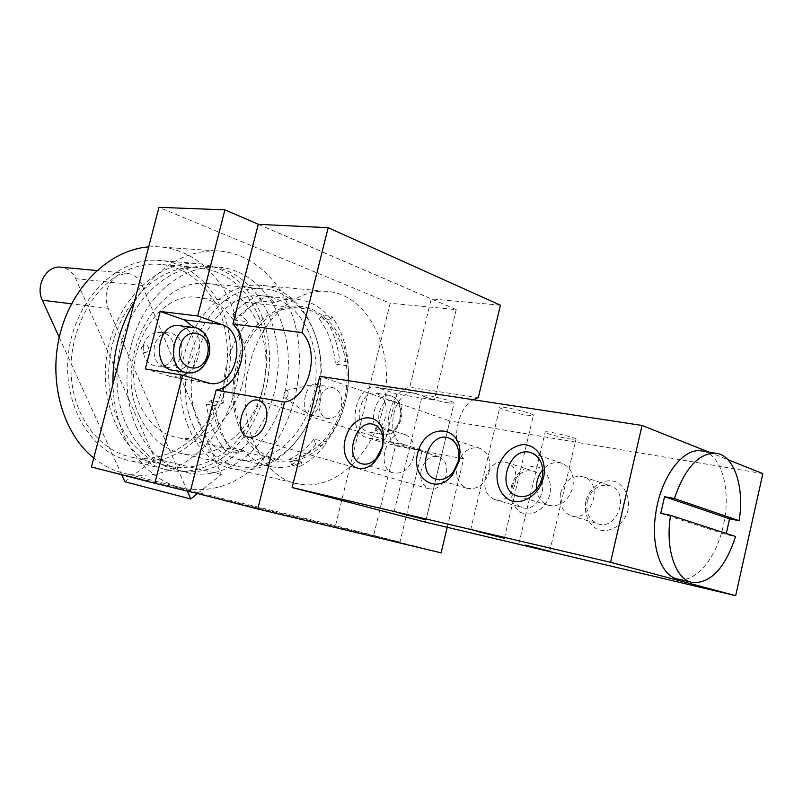 <?xml version="1.0" encoding="UTF-8"?>
<svg xmlns="http://www.w3.org/2000/svg" width="803" height="803" viewBox="0 0 803 803"><rect width="100%" height="100%" fill="white"/><g stroke="black" fill="none" stroke-linecap="round" stroke-linejoin="round"><path stroke-width="0.6" stroke-dasharray="4.01 3.01" d="M385.611 416.898C382.519 427.126 377.219 432.215 369.701 432.165C352.397 431.04 358.218 390.338 375.302 393.089C384.256 395.698 387.698 403.638 385.611 416.898M180.595 325.837C191.686 329.802 196.032 339.067 193.653 353.621C190.09 364.863 183.576 370.484 174.11 370.474M320.156 402.383C317.747 410.604 314.274 414.739 309.727 414.8L307.71 413.916C300.814 409.56 305.1 386.665 313.23 384.496L315.449 384.236C320.477 386.203 322.043 392.255 320.156 402.383M319.243 399.482C317.627 409.761 320.447 416.115 327.694 418.554C334.138 418.885 338.655 414.92 341.225 406.659C342.851 396.391 340 390.037 332.673 387.608C326.309 387.307 321.832 391.262 319.243 399.482M287.956 394.865C287.153 397.344 286.099 398.288 284.794 397.686C283.349 394.986 283.8 392.567 286.149 390.429C287.825 390.338 288.428 391.814 287.956 394.865M143.456 345.019C145.775 337.591 150.522 333.386 157.689 332.382C178.678 329.892 180.163 366.991 159.104 366.78C147.23 365.164 142.011 357.917 143.456 345.019M181.689 354.575C183.345 341.134 178.637 333.867 167.556 332.753C161.082 333.807 156.685 338.103 154.367 345.651C152.7 358.76 157.177 366.058 167.807 367.553C174.642 366.77 179.27 362.444 181.689 354.575M141.418 347.579C145.283 343.162 147.802 343.895 148.987 349.797C145.132 354.223 142.603 353.491 141.418 347.579M404.21 444.651C383.643 439.763 392.938 389.545 413.746 393.018L434.373 399.964L396.672 394.062L375.975 387.207C355.127 383.734 346.043 432.676 366.65 437.555L384.687 443.146L422.197 450.292L404.21 444.651L366.65 437.555M396.672 394.062L384.687 443.146M145.323 368.928L173.117 377.169L183.255 375.392M187.621 372.733C200.348 363.528 203.771 340.081 194.196 327.574M422.197 450.292L399.984 542.085L335.483 525.684L390.148 303.233L158.964 207.325M258.506 224.338L456.234 309.607L390.148 303.233M456.234 309.607L434.373 399.964M399.984 542.085L196.052 493.162M190.281 491.687L373.586 535.661L395.467 445.816C380.321 431.372 390.439 390.117 409.711 387.297L431.231 298.907L258.255 224.328M184.148 355.378C169.584 408.115 196.755 464.596 235.45 469.293C274.586 475.878 313.802 434.503 319.845 384.687C326.6 334.951 298.756 286.41 258.727 285.105C227.761 283.318 194.446 313.441 184.148 355.378M249.331 365.295C260.011 321.21 293.808 289.471 324.894 291.228C365.094 292.453 392.557 343.082 385.42 395.066C379.006 447.13 339.478 490.743 300.181 484.259C261.326 479.762 234.275 420.762 249.331 365.295M91.442 466.985L335.483 525.684M421.214 470.126C419.578 479.481 422.087 485.674 428.722 488.736C436.912 490.121 442.754 485.614 446.247 475.225C447.843 465.921 445.384 459.748 438.87 456.696C430.589 455.221 424.707 459.697 421.214 470.126M447.221 527.31L463.622 458.834C450.553 445.605 456.586 408.456 473.228 399.723M425.46 522.151L449.831 420.933L319.775 376.326M463.622 458.834L395.467 445.816M441.098 552.845L373.586 535.661M478.287 397.615L409.711 387.297M500.42 305.21L431.231 298.907M660.759 513.358L726.022 534.517L735.588 536.484M726.324 533.463L726.022 534.517M703.388 451.246C722.218 455.351 731.362 491.647 723.282 525.804C716.547 557.242 696.512 582.316 679.097 579.324M448.465 402.895L454.117 403.257C458.071 402.203 424.596 393.721 422.388 395.217C419.698 395.959 438.026 401.339 448.465 402.895M526.648 415.161L533.322 415.603C537.769 414.438 502.427 405.635 499.837 407.251C496.886 408.044 515.335 413.475 526.648 415.161M569.397 438.9L575.902 439.442C579.746 438.518 547.375 430.579 545.207 431.914C542.708 432.526 559.008 437.233 569.397 438.9M585.809 501.363C584.112 513.569 587.645 522.723 596.408 528.826C608.533 534.537 624.021 525.463 628.107 509.925C630.094 498.241 625.657 487.321 617.015 482.292C604.699 477.012 589.783 486.287 585.809 501.363M587.274 501.313C591.54 488.726 599.199 483.557 610.26 485.795C630.756 492.028 617.517 531.496 597.562 523.646C588.94 519.722 585.517 512.274 587.274 501.313M560.604 492.942C564.961 480.064 572.71 474.734 583.851 476.972C604.498 483.235 590.948 523.636 570.863 515.697C562.19 511.732 558.768 504.143 560.604 492.942M511.37 486.307C509.664 497.95 512.786 506.653 520.725 512.394C531.757 517.724 546.04 508.951 549.995 494.116C551.641 482.171 548.379 473.419 540.208 467.878C529.006 462.94 515.215 471.893 511.37 486.307M512.394 486.186C516.419 474.242 523.456 469.233 533.493 471.16C552.263 476.711 539.887 514.542 521.639 507.406C513.719 503.782 510.638 496.706 512.394 486.186M485.273 477.845C489.378 465.64 496.485 460.49 506.583 462.408C525.453 467.978 512.796 506.673 494.457 499.466C486.508 495.802 483.446 488.595 485.273 477.845M536.625 489.047C537.639 497.218 541.433 502.608 548.007 505.217C559.761 507.466 568.012 501.624 572.76 487.692C574.697 475.727 571.194 467.617 562.241 463.361C555.134 461.203 548.65 463.301 542.798 469.665M457.429 464.164C454.99 476.079 458.101 484.109 466.754 488.234C477.343 490.151 484.861 484.53 489.318 471.361C491.255 459.898 488.144 452.219 479.963 448.325C470.247 446.217 462.899 450.975 457.921 462.598M413.776 456.576C415.703 445.585 412.933 438.297 405.445 434.714C387.608 427.517 374.61 467.587 393.079 472.837C402.674 474.473 409.57 469.052 413.776 456.576M762.85 473.619L449.831 420.933M709.039 452.159L727.95 459.697M148.675 246.892L155.571 246.672C193.764 247.374 225.964 278.48 236.373 320.136C246.772 361.872 235.45 411.006 207.927 442.573C198.783 452.992 188.414 461.093 176.821 466.874C160.811 474.714 144.339 477.102 127.426 474.011C115.301 471.632 104.069 466.322 93.76 458.061M187.31 491.065L170.668 452.671C182.552 447.401 193.001 439.341 202.045 428.491L142.211 285.416C138.809 277.888 133.519 273.843 126.362 273.261L116.535 276.132C106.578 284.332 103.768 295.062 108.124 308.322L170.668 452.671C158.261 458.041 145.624 459.627 132.746 457.409C101.63 451.969 75.482 420.2 71.527 379.568C67.472 338.986 86.714 295.544 116.535 276.132C129.464 267.79 142.854 263.786 156.685 264.117C188.273 265.11 215.094 290.726 224.167 325.406C232.509 363.578 225.131 397.947 202.045 428.491L203.36 431.643C226.888 403.528 236.243 360.567 226.908 324.261C217.543 288.016 189.528 261.186 156.485 260.242C116.094 258.596 74.709 300.372 68.526 353.089C61.891 405.766 92.064 454.488 131.612 461.113C145.363 463.502 158.843 461.745 172.053 455.853C183.857 450.453 194.296 442.383 203.36 431.643L221.257 474.453L197.518 493.544M124.887 481.74L154.909 458.684L75.703 278.681C72.682 272.217 68.034 268.413 61.771 267.269M59.231 337.38L121.715 474.764M221.257 474.453L154.909 458.684M239.866 332.492C260.162 379.157 222.441 446.408 178.487 437.816C161.694 434.804 148.977 424.054 140.324 405.555C118.312 360.256 154.397 292.292 196.062 297.18C216.258 299.148 230.862 310.922 239.866 332.492M259.309 318.219C246.481 286.731 225.211 269.778 195.5 267.349C156.284 265.663 115.843 307.268 109.63 359.674C102.985 412.029 132.214 460.3 170.637 466.533C183.596 468.741 196.333 467.045 208.83 461.444C255.224 441.68 280.016 369.34 259.309 318.219M261.878 316.342C283.168 369.129 257.944 443.647 210.205 464.706C196.906 470.849 183.325 472.736 169.473 470.347C129.674 463.773 99.361 413.696 106.257 359.322C112.701 304.909 154.648 261.728 195.31 263.364C226.346 265.833 248.539 283.489 261.878 316.342M126.472 425.008C138.809 450.925 156.615 466.202 179.892 470.829C225.282 479 270.45 432.937 277.095 377.37C284.613 321.903 252.022 267.349 205.488 266.174C177.272 265.442 147.421 285.426 130.728 318.219C114.076 351.001 112.49 393.671 126.472 425.008M136.41 427.146C122.427 395.588 124.053 352.567 140.776 319.504C157.539 286.44 187.47 266.295 215.726 267.018C262.33 268.182 294.882 323.107 287.293 378.986C280.578 434.955 235.329 481.409 189.879 473.248C166.572 468.621 148.746 453.253 136.41 427.146M139.28 415.542C149.649 437.615 164.776 450.523 184.66 454.267C222.1 460.581 259.54 422.428 265.08 376.145C271.304 329.933 244.283 284.824 206.03 283.439C155.953 277.979 112.51 360.748 139.28 415.542M240.559 425.369C218.647 376.768 256.137 302.992 298.214 308.021C329.832 309.366 351.814 348.823 346.264 389.636C341.265 430.498 309.928 464.405 278.902 459.607C261.929 456.616 249.151 445.203 240.559 425.369M223.866 402.805L214.823 405.696L206.441 404.13L211.229 400.486L223.866 402.805C221.538 371.337 229.538 344.316 247.886 321.732L235.118 320.196L232.86 314.425L241.352 315.408L247.886 321.732M299.459 316.442C317.807 339.94 321.341 379.357 308.563 411.176C295.855 443.005 267.73 464.084 240.81 459.848C222.2 456.455 208.118 444.109 198.562 422.8C174.01 370.213 215.033 290.475 261.567 295.795C276.603 296.719 289.231 303.594 299.459 316.442M331.86 320.066L319.012 318.63C328.387 331.087 333.867 346.264 335.463 364.15L348.251 365.967L348.09 362.063C346.254 344.326 340.813 329.089 331.78 316.352L331.86 320.066C321.672 306.967 309.035 299.951 293.958 299.037L284.121 299.7L274.265 302.45L261.437 301.115C251.811 304.839 243.038 311.203 235.118 320.196M326.5 441.76L313.822 439.261L315.78 444.44L324.211 446.127L326.5 441.76C342.74 420.009 349.998 394.745 348.251 365.967M313.822 439.261C306.716 448.174 298.616 454.869 289.512 459.356L302.149 462.076L299.941 466.402L291.549 464.576L289.512 459.356M243.108 450.132L230.501 447.422L225.844 451.115L234.205 452.952L243.108 450.132C251.64 459.517 261.467 465.128 272.588 466.944C282.586 468.44 292.443 466.814 302.149 462.076M230.501 447.422C219.881 435.377 213.457 419.738 211.229 400.486M232.86 314.425C240.87 305.612 249.673 299.268 259.259 295.384L261.437 301.115M225.844 451.115C215.475 438.829 209.011 423.171 206.441 404.13M274.265 302.45L267.79 296.237C258.195 300.141 249.382 306.535 241.352 315.408M267.79 296.237L259.259 295.384M214.823 405.696C217.382 424.847 223.836 440.606 234.205 452.952M319.012 318.63L323.238 315.418L331.78 316.352M348.09 362.063L339.579 360.878L335.463 364.15M323.238 315.418C332.281 328.086 337.732 343.242 339.579 360.878M315.78 444.44C308.633 453.183 300.553 459.898 291.549 464.576M299.941 466.402C308.964 461.695 317.055 454.94 324.211 446.127M348.08 366.108C351.604 401.169 335.152 439.703 309.406 455.03C283.77 470.608 252.192 459.105 239.063 426.544C222.26 386.644 241.362 327.062 275.469 310.982C309.285 294.008 344.276 322.846 348.08 366.108M193.473 426.704C166.723 369.741 211.129 283.128 261.527 288.699C300.031 290.034 326.841 336.848 320.317 384.898C314.485 433.008 276.694 472.957 239.013 466.694C218.998 462.97 203.821 449.63 193.473 426.704M134.362 301.938C156.304 268.262 183.114 251.209 214.792 250.787C253.377 251.439 285.567 283.861 295.765 327.273C305.933 370.765 294.269 422.027 266.375 455.181C242.978 482.051 215.856 493.223 184.991 488.706C158.673 483.215 138.437 465.7 124.304 436.149C117.318 420.421 113.534 403.116 112.952 384.256M400.195 419.015C395.648 438.548 374.559 431.964 379.448 412.13C384.276 392.316 405.124 399.633 400.195 419.015M399.864 419.357C401.962 405.977 398.539 397.967 389.596 395.347C372.522 392.597 366.63 433.7 383.934 434.794C391.442 434.835 396.752 429.685 399.864 419.357M186.406 372.512L188.243 372.813C197.719 372.803 204.253 367.112 207.847 355.749C210.256 340.863 205.819 331.488 194.537 327.624M416.606 393.651L378.835 387.829M206.923 382.81L169.584 376.446M108.124 308.322L71.507 303.815M142.211 285.416L75.703 278.681M369.701 432.165L383.934 434.794C390.92 436.099 396.652 430.99 401.129 419.477C403.528 406.659 399.683 398.619 389.596 395.347L375.302 393.089M332.673 387.608L315.449 384.236M327.694 418.554L309.727 414.8M284.794 397.686L307.71 413.916M286.149 390.429L313.23 384.496M167.556 332.753L157.689 332.382M167.807 367.553L159.104 366.78M413.746 393.018L375.975 387.207M208.087 383.141L173.117 377.169M324.894 291.228L258.727 285.105M300.181 484.259L235.45 469.293M438.87 456.696L259.489 400.627M428.722 488.736L248.559 437.254M690.49 582.004L693.541 582.717M426.062 519.792L454.117 403.257M394.062 511.902L422.388 395.217M504.364 538.211L533.322 415.603M470.618 529.91L499.837 407.251M549.794 551.209L575.902 439.442M518.909 543.631L545.207 431.914M570.863 515.697L597.562 523.646M583.851 476.972L610.26 485.795M494.457 499.466L521.639 507.406M506.583 462.408L533.493 471.16M562.241 463.361L531.666 452.982M548.007 505.217L518.146 496.254M479.963 448.325L448.917 438.097M466.754 488.234L436.32 479.271M405.445 434.714L374.138 424.657M393.079 472.837L362.314 463.913M126.362 273.261L96.852 270.521M195.5 267.349L156.685 264.117M170.637 466.533L132.746 457.409M131.612 461.113L169.473 470.347M156.485 260.242L195.31 263.364M215.726 267.018L205.488 266.174M189.879 473.248L179.892 470.829M178.487 437.816L278.902 459.607M196.062 297.18L298.214 308.021M240.81 459.848L272.588 466.944M261.567 295.795L293.958 299.037M184.66 454.267L239.013 466.694M206.03 283.439L261.527 288.699M127.426 474.011L184.991 488.706M155.571 246.672L214.792 250.787"/><path stroke-width="1.2" d="M186.406 372.512L174.11 370.474C151.616 369.521 156.404 322.977 178.778 325.596L180.595 325.837M182.532 375.172L145.323 368.928L160.178 311.454L197.709 315.97L221.779 324.512C247.986 332.322 237.417 387.668 210.476 383.543L182.532 375.172L154.818 483.276L91.442 466.985L158.964 207.325L224.91 209.854L258.506 224.338M183.255 375.392L187.621 372.733M194.196 327.574L184.138 319.825L160.178 311.454M197.709 315.97L224.91 209.854M196.052 493.162L154.818 483.276M473.228 399.723L478.287 397.615L500.42 305.21L328.186 227.691L258.255 224.328L232.91 324.031C251.861 341.958 240.629 386.544 216.107 390.117L190.281 491.687L257.783 508.992L441.098 552.845L447.221 527.31M266.205 421.204C262.23 433.048 256.127 438.328 247.876 437.063C231.977 432.666 244.162 394.414 259.489 400.627C265.964 403.799 268.202 410.664 266.205 421.204M328.186 227.691L301.938 332.532C320.869 351.262 309.245 398.127 284.543 402.072L257.783 508.992M292.121 487.531L425.46 522.151L735.658 595.675L610.561 562.321L292.121 487.531L319.775 376.326L642.049 425.449L709.039 452.159M301.938 332.532L232.91 324.031M284.543 402.072L216.107 390.117M670.585 515.325C664.854 549.694 676.086 581.031 693.541 582.717C711.448 582.687 725.46 567.269 735.588 536.484L670.585 515.325L660.759 513.358L664.563 496.676L674.4 498.543L739.111 520.705L729.536 518.828L726.324 533.463M729.536 518.828L664.563 496.676M674.4 498.543C684.628 468.751 698.138 453.605 714.911 453.103C733.791 453.936 744.853 486.578 739.111 520.705M690.49 582.004L679.097 579.324C661.552 577.598 650.209 546.462 655.89 512.374C660.949 477.464 682.44 448.526 700.306 450.744L703.388 451.246M399.362 513.087L426.042 519.842L399.362 513.087M476.882 531.305L504.344 538.271L476.882 531.305M525.062 545.006L549.784 551.26L525.062 545.006M543.571 477.634L540.82 485.343C534.607 496.475 524.108 502.758 513.92 501.594C500.61 498.382 493.634 481.539 498.613 465.469C503.842 453.273 511.953 446.307 522.944 444.571C536.795 444.591 546.743 459.477 543.812 476.53L543.571 477.634M542.135 477.835L542.316 476.982C543.952 465.088 540.399 457.088 531.666 452.982C509.845 443.999 494.487 489.208 517.072 495.923C526.427 498.221 534.065 494.186 539.997 483.807L542.135 477.835M542.798 469.665C538.181 475.306 536.133 481.77 536.625 489.047M459.045 461.313L452.551 474.874C435.758 496.666 409.159 476.611 418.483 450.443C426.624 423.864 459.637 424.566 460.009 452.34L459.045 461.313M458.172 461.605L458.935 454.639C458.423 446.187 455.08 440.676 448.917 438.097C429.224 430.067 414.98 473.067 435.377 478.989C441.801 480.796 447.723 478.508 453.143 472.124L458.172 461.605M457.921 462.598L457.429 464.164M382.75 446.578L379.528 455.01L374.499 462.026C358.529 479.12 337.882 460.049 345.973 436.802C353.079 413.234 380.712 410.745 383.503 434.262L382.75 446.578M382.348 446.94L382.941 437.384C381.897 430.809 378.966 426.564 374.138 424.657C356.291 417.419 342.981 458.423 361.48 463.672C366.459 465.128 371.277 463.542 375.945 458.925L382.348 446.94M727.95 459.697L762.85 473.619L735.658 595.675M610.561 562.321L642.049 425.449M197.518 493.544L190.743 498.994L187.31 491.065M61.771 267.269L60.034 267.108C46.102 265.873 35.212 286.019 42.328 300.222L59.231 337.38M121.715 474.764L124.887 481.74L190.743 498.994M93.76 458.061C62.483 433.098 47.708 380.361 60.406 332.593C72.973 284.754 110.694 249.603 148.675 246.892M112.952 384.256C112.49 354.233 119.627 326.791 134.362 301.938M207.395 355.077C202.005 377.35 174.351 368.718 180.193 346.053C185.995 323.418 213.307 333.004 207.395 355.077M194.537 327.624L192.981 327.443C170.557 324.813 165.689 371.879 188.243 372.813C197.317 373.726 204.203 368.055 208.89 355.799C212.675 340.572 202.998 327.313 192.981 327.443L178.778 325.596M221.779 324.512L184.138 319.825M71.507 303.815L42.328 300.222M210.476 383.543L208.087 383.141M248.559 437.254L247.876 437.063M700.306 450.744L714.911 453.103M542.316 476.982L543.812 476.53M539.997 483.807L540.82 485.343M518.146 496.254L517.072 495.923M458.935 454.639L460.009 452.34M453.143 472.124L452.551 474.874M436.32 479.271L435.377 478.989M382.941 437.384L383.503 434.262M375.945 458.925L374.499 462.026M362.314 463.913L361.48 463.672M96.852 270.521L60.034 267.108"/></g></svg>
